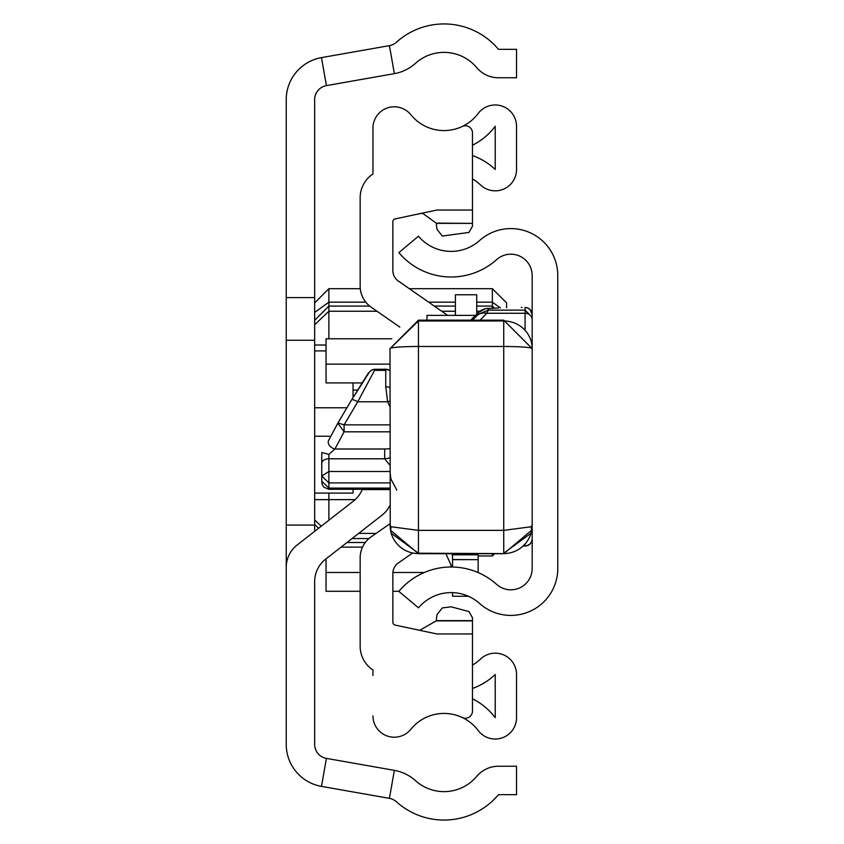 <?xml version="1.0" encoding="UTF-8"?>
<svg xmlns="http://www.w3.org/2000/svg" width="844" height="844" viewBox="0 0 844 844"><rect width="100%" height="100%" fill="white"/><g stroke="black" fill="none" stroke-linecap="round" stroke-linejoin="round"><path stroke-width="1.27" d="M286.232 567.717L286.232 297.605L314.664 297.605L314.664 99.624A14.221 14.221 0 0 1 326.417 85.613L394.359 73.639A42.654 42.654 0 0 0 415.491 63.332A42.654 42.654 0 0 1 476.702 67.604A28.432 28.432 0 0 0 498.487 77.764L516.539 77.764L516.539 49.332L498.487 49.332A71.086 71.086 0 0 0 396.469 42.2A14.221 14.221 0 0 1 389.422 45.639L394.359 73.639M286.232 297.605L286.232 99.624A42.654 42.654 0 0 1 321.48 57.614L389.422 45.639M362.35 489.298L362.224 489.594A28.432 28.432 0 0 1 353.478 501.051L297.183 544.96A28.432 28.432 0 0 0 286.232 567.379L286.232 744.376A42.654 42.654 0 0 0 321.48 786.386L389.422 798.361A14.221 14.221 0 0 1 396.469 801.8A71.086 71.086 0 0 0 498.487 794.668L516.539 794.668L516.539 766.236L498.487 766.236A28.432 28.432 0 0 0 476.702 776.396A42.654 42.654 0 0 1 415.491 780.668A42.654 42.654 0 0 0 394.359 770.361L326.417 758.387A14.221 14.221 0 0 1 314.664 744.376L314.664 581.6A28.432 28.432 0 0 1 325.615 559.182L381.91 515.273A28.432 28.432 0 0 0 390.012 505.239M314.664 531.319L314.664 297.605M362.224 489.594L390.012 489.594M326.037 350.914L314.664 350.914M353.045 397.44L353.045 382.923M346.926 407.779L314.664 407.779M330.859 436.221L314.664 436.221M353.045 489.298L353.045 493.086L314.664 493.086M492.368 308.134L492.368 288.69L409.308 288.69M360.282 288.69L328.886 288.69L328.886 302.163L365.79 302.163M492.368 288.69L506.59 302.912L506.59 307.796M328.886 338.782L328.886 302.163L314.664 312.417M328.886 520.231L328.886 499.637L314.664 499.637M328.886 493.086L328.886 499.637L355.155 499.637M494.616 553.706L492.368 555.964L492.368 553.706M371.128 536.847L390.012 523.713L371.128 536.847A25.594 25.594 0 0 0 360.156 557.852L360.156 646.24A28.432 28.432 0 0 0 372.953 669.988L372.953 675.453M372.953 168.547L372.953 128.119A21.322 21.322 0 0 1 410.859 114.721A42.654 42.654 0 0 0 478.158 113.507A21.322 21.322 0 0 1 516.539 126.294L516.539 169.486A21.322 21.322 0 0 1 480.521 184.952A42.654 42.654 0 0 0 472.471 178.928M472.471 145.221A63.975 63.975 0 0 0 495.217 126.294L495.217 169.486A63.975 63.975 0 0 0 472.471 155.549M447.658 315.382L398.347 281.052A12.797 12.797 0 0 1 392.861 270.555L392.861 221.698A2.849 2.849 0 0 1 395.108 218.912L436.928 210.029L472.471 210.029L472.471 132.867A7.111 7.111 0 0 0 462.312 126.452A42.654 42.654 0 0 1 410.859 114.721A21.322 21.322 0 0 0 372.953 128.119L372.953 174.012A28.432 28.432 0 0 0 360.156 197.76L360.156 286.148A25.594 25.594 0 0 0 371.128 307.153L399.824 327.113M472.471 688.451A63.975 63.975 0 0 0 495.217 674.514L495.217 717.706A63.975 63.975 0 0 0 472.471 698.779M472.471 665.072A42.654 42.654 0 0 0 480.521 659.048A21.322 21.322 0 0 1 516.539 674.514L516.539 717.706A21.322 21.322 0 0 1 478.158 730.493A42.654 42.654 0 0 0 410.859 729.279A42.654 42.654 0 0 1 462.312 717.548A7.111 7.111 0 0 0 472.471 711.133L472.471 633.971L436.928 633.971L395.108 625.087A2.849 2.849 0 0 1 392.861 622.302L392.861 573.445A12.797 12.797 0 0 1 398.347 562.948L412.516 553.084M455.412 315.382L455.412 294.767L476.733 294.767L476.733 314.126M472.471 223.365L436.211 223.122A14.221 14.221 0 0 1 436.285 223.365L436.928 229.178L442.256 236.056L468.916 232.427L472.471 226.266L472.471 223.365L436.285 223.365M436.211 223.122L422.707 213.363L419.753 213.68M419.753 630.32L436.211 620.878A14.221 14.221 0 0 0 436.285 620.635L436.928 614.822L442.256 607.944L451.139 606.815L468.916 611.573L472.471 617.734L472.471 633.971M360.156 197.76L360.156 286.148M360.156 557.852L360.156 646.24M372.953 715.881A21.322 21.322 0 0 0 410.859 729.279M472.471 223.122L472.471 210.029M436.211 620.878L472.471 620.878M436.285 620.635L472.471 620.635M391.764 338.782L326.037 338.782L326.037 364.123L390.012 364.123M452.563 559.656L478.158 559.656L452.563 559.551L452.563 554.803L478.158 554.803L478.158 572.58M478.158 554.803L478.158 553.706M452.563 592.625L452.563 596.265L468.441 596.265M452.563 554.803L452.563 553.706M326.037 364.123L326.037 382.923L361.886 382.923M452.563 556.344L452.563 567.02M451.614 565.596L449.957 567.02M424.363 572.485L392.893 572.485M360.156 572.485L326.037 572.485L326.037 591.285L360.156 591.285M398.959 591.285L392.861 591.285M326.037 558.844L326.037 572.485M445.875 553.706L451.941 567.01M341.039 547.144L362.509 547.144M452.395 556.344L452.067 553.706M426.98 320.161L426.98 315.382L475.478 315.382M532.174 468.009L532.174 568.487A21.322 21.322 0 0 1 496.641 584.386A68.237 68.237 0 0 0 398.864 591.38L418.476 607.828A42.654 42.654 0 0 1 479.571 603.46A46.916 46.916 0 0 0 557.768 568.487L557.768 275.513A46.916 46.916 0 0 0 479.571 240.54A42.654 42.654 0 0 1 418.476 236.172L398.864 252.62A68.237 68.237 0 0 0 496.641 259.614A21.322 21.322 0 0 1 532.174 275.513L532.174 348.604A28.432 27.641 -0 0 0 503.741 320.963L503.741 320.161L532.174 348.604L532.174 538.894A7.111 7.111 180 0 1 525.073 546.005L525.073 544.085M532.174 371.054L532.174 348.604A28.432 2.121 -0 0 0 503.741 346.483L418.445 346.483L418.445 320.161L418.445 320.963L390.012 348.604A28.432 2.121 -0 0 1 418.445 346.483L418.445 530.359L391.162 526.783L390.012 525.242L391.162 533.208A21.322 15.825 -17.6 0 1 391.162 526.783M385.75 370.368L374.841 370.368L375.116 369.292L357.75 401.786A7.111 1.445 -149.4 0 0 351.632 399.834L337.811 423.182L344.088 431.822L344.088 424.859L390.012 424.859M390.012 387.639A7.111 4.167 180 0 0 385.75 386.805L387.628 401.786L357.75 401.786L344.088 424.859L337.948 422.96M375.116 369.292L385.75 369.218A7.111 7.1 180 0 1 390.012 370.632M390.012 401.09A7.111 1.583 160.3 0 0 387.628 401.786L390.012 406.871M375.052 369.166L371.128 370.326L368.184 373.333L351.632 399.834A7.111 1.445 -149.4 0 0 351.61 399.887L368.976 372.805A7.111 7.09 0 0 1 374.884 369.292M390.012 431.822L344.088 431.822L334.92 448.997L328.886 454.367L321.775 452.511L321.775 475.995L328.886 471.49L390.012 471.49M328.78 440.135L328.643 440.368A7.111 4.98 -151.9 0 1 328.78 440.135L337.695 423.424M390.012 465.434L384.695 458.788L384.695 448.997L334.92 448.997A7.111 4.98 -151.9 0 1 328.643 440.368L337.969 422.907M321.775 475.995L321.775 481.196L321.775 475.995L328.886 482.905L328.886 458.788A7.111 4.494 -0 0 0 321.775 463.293M321.775 471.163L321.775 457.374M390.012 449.367A7.111 0.907 83.4 0 0 389.854 448.713L384.695 448.997M390.012 448.048L390.012 448.702M390.012 458.018L384.695 458.788L328.886 458.788L328.886 454.367M390.234 528.829L390.012 348.604L418.445 320.161L503.741 320.161L503.741 530.359L418.445 530.359L418.445 553.59L503.741 553.59L418.445 553.21L391.162 533.208A28.432 28.358 -0 0 0 418.445 553.59L418.445 553.59M478.253 312.607L470.688 320.161L478.253 312.607A14.221 14.211 1.2 0 1 488.307 308.44L488.307 310.128L478.253 314.295L478.253 312.607A14.221 14.211 -0 0 1 488.307 308.44L498.371 307.986A14.221 12.375 88.7 0 0 498.065 307.986L498.371 307.986M472.566 320.161L476.776 315.856A14.221 11.563 44.3 0 1 486.819 313.261L488.307 310.128L525.073 310.128L525.073 313.261L486.819 313.261L480.088 320.161M521.275 307.48L522.025 307.459M503.741 553.59L503.741 553.59A28.432 28.358 -0 0 0 531.034 533.208L532.174 525.242L531.034 526.783A21.322 15.825 17.6 0 1 531.034 533.208L503.741 553.21L503.741 530.359L531.034 526.783M532.174 317.238L525.073 310.128L525.073 307.459A7.111 7.111 -0 0 1 532.174 314.569L532.174 369.387M321.48 57.614L326.417 85.613M321.48 786.386L326.417 758.387M389.422 798.361L394.359 770.361M286.232 340.259L314.664 340.259M286.232 525.073L314.664 525.073M428.668 302.163L455.412 302.163M476.733 302.163L492.368 302.163L500.376 307.933M314.664 345.017L326.037 345.017M314.664 324.75L328.886 311.236L377.004 311.236M369.704 306.077L328.886 306.077L314.664 320.256M314.664 524.398L318.568 528.281M321.269 526.171L314.664 519.904M353.045 390.076L357.476 390.076M479.835 311.236L476.733 311.236M455.412 311.236L441.707 311.236M365.283 542.492L347.011 542.492M358.647 533.408L376.076 533.408M494.373 308.081L492.368 306.077L476.733 306.077M455.412 306.077L434.301 306.077M352.032 538.567L368.933 538.567M390.012 370.59L385.75 369.166L385.75 386.805M338.001 422.865L351.61 399.887M390.012 482.905L328.886 482.905L328.886 489.298L328.886 488.106L390.012 488.106M321.775 481.196L328.886 488.106M476.776 315.856L478.253 314.295M418.445 320.963L503.741 320.963M525.073 546.005L523.206 546.005L526.73 545.804L530.095 543.926L531.614 541.669L532.174 538.894M525.073 329.793L525.073 313.261A7.111 6.33 -0 0 1 532.174 319.581M314.664 302.912L328.886 288.69M492.368 555.964L478.158 555.964M390.012 489.298L328.886 489.298L323.853 487.22L322.334 484.962L321.775 482.188M531.752 530.148L503.741 553.706L418.445 553.706L390.434 530.148M396.786 490.079L390.92 478.949L390.012 471.923M478.263 312.596L485.585 308.682L498.065 307.986M531.952 528.829L532.174 525.242M525.073 307.459L527.838 308.028L530.095 309.548L532.174 314.569"/></g></svg>
